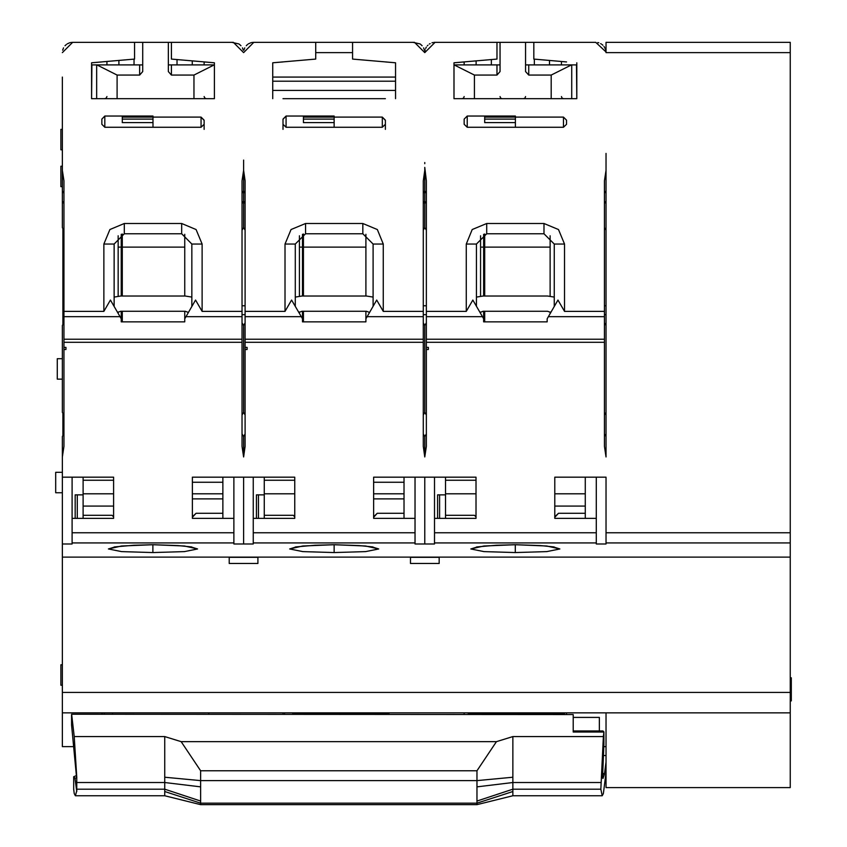 <?xml version="1.0" encoding="UTF-8"?>
<svg xmlns="http://www.w3.org/2000/svg" width="847" height="847" viewBox="0 0 847 847"><rect width="100%" height="100%" fill="white"/><g stroke="black" fill="none" stroke-linecap="round" stroke-linejoin="round"><path stroke-width="1.27" d="M62.392 227.642L63.927 230.204L62.392 227.642L62.392 201.025L63.927 203.587L63.927 193.349L62.392 190.787L62.392 170.311L63.927 180.866L63.927 339.224L242.051 339.224L242.051 342.294L63.927 342.294L63.927 339.224M62.392 201.025L62.392 190.787M571.683 98.654L576.796 98.654L576.468 64.87L571.683 64.87L571.683 98.654L453.96 98.654L453.96 64.87L500.026 64.87L496.956 64.87L496.956 75.108L474.426 75.108L454.14 64.87M515.378 116.06L515.378 117.077L563.488 117.077L566.558 120.147L566.558 124.244L563.488 127.315L467.269 127.315L467.269 116.06L515.378 116.06L515.378 127.315M571.492 64.87L551.206 75.108L528.687 75.108L528.687 64.87L525.616 64.87L571.683 64.87M515.378 122.571L484.664 122.571L484.664 116.06M152.989 557.146L62.392 557.146L62.392 544.039L72.111 543.954L72.111 532.71L233.857 532.71L233.857 543.954L243.587 544.039L253.306 543.954L253.306 532.71L415.051 532.71L415.051 543.954L424.781 544.039L434.5 543.954L434.5 532.71L596.246 532.71L596.246 543.954L605.976 544.039L605.976 532.71L790.24 532.71L790.24 557.146L515.378 557.093M334.184 557.146L152.989 557.093M373.591 477.168L373.591 518.375L404.051 518.375L404.051 477.168L373.591 477.168L475.961 477.168L445.511 477.168L445.511 494.828L437.571 494.828L437.571 518.375M192.396 477.168L192.396 518.375L222.856 518.375L222.856 477.168L192.396 477.168L292.204 477.168M596.246 532.71L596.246 518.375L554.796 518.375L585.245 518.375L585.245 477.168L554.796 477.168L554.796 518.375L583.964 518.375M63.917 446.411L62.392 456.946L62.392 477.168L111.01 477.168M84.393 518.375L113.572 518.375L83.122 518.375L83.122 477.168L113.572 477.179L113.572 518.375L72.111 518.375L72.111 532.71M62.392 456.946L62.392 436.48L63.927 433.918L63.927 414.977L62.392 412.415L62.392 325.407L63.927 322.845M73.837 746.662L62.392 746.662L62.392 557.146M605.976 712.878L605.976 787.604L790.24 787.604L790.24 557.146M566.558 714.265L566.558 712.878M790.24 52.588L605.976 52.588L605.976 42.35L790.24 42.35L790.24 532.71M464.188 714.265L464.188 712.878M282.993 714.265L282.993 712.878M101.799 714.265L101.799 712.878M62.392 664.768L60.857 664.768L60.857 685.234L62.392 685.234M284.528 714.265L284.528 712.878M104.361 714.265L104.361 712.878M102.307 714.265L102.307 712.878M164.763 736.615L164.763 795.778L200.591 804.65L200.591 770.823L181.142 741.654L164.763 736.615L74.218 736.615L76.717 777.26L76.717 791.49L74.938 778.097L76.717 778.097M181.142 741.654L496.437 741.654L476.988 770.823L476.988 780.648L512.816 777.26L512.816 736.615L603.36 736.615L600.83 789.203L602.175 795.778L603.36 793.501L605.976 772.57M512.816 777.26L512.816 795.778L602.122 795.778M164.763 777.26L200.591 780.648L476.988 780.648L476.988 804.65L512.816 795.778M265.598 518.375L294.767 518.375L264.317 518.375L264.317 477.168L294.767 477.179L294.767 518.375L253.306 518.375L253.306 532.71M282.993 129.369L282.993 119.131L286.064 116.06L286.064 127.315L282.993 124.244M282.993 119.342L286.064 116.06L334.184 116.06L334.184 127.315M334.184 116.06L334.184 117.077L382.293 117.077L385.364 120.369M385.364 124.244L382.293 127.315L382.293 117.077L385.364 120.147L385.364 129.369M334.184 122.571L303.47 122.571L303.47 116.06M424.781 227.642L426.316 230.204L424.781 227.642L423.246 230.204L424.781 227.642L424.781 201.014L423.246 203.587L423.246 193.349L424.781 190.787L424.781 201.025L426.316 203.587L426.316 193.349L424.781 190.787L424.781 167.357L426.316 180.866L426.316 339.224L604.44 339.224L604.44 342.294L426.316 342.294L426.316 339.224M428.36 349.462L428.36 347.418L428.36 349.462L426.316 349.462L426.316 446.401L424.781 456.946L424.781 436.48L426.316 433.918L426.316 414.977L424.781 412.415L424.781 325.407L423.246 322.845M243.587 227.642L242.051 230.204L243.587 227.642L245.122 230.204L243.587 227.642L243.587 201.014L242.051 203.587L242.051 193.349L243.587 190.787L243.587 201.025L245.122 203.587L245.122 193.349L243.587 190.787L243.587 172.068M247.165 349.462L247.165 347.418L247.165 349.462L245.122 349.462L245.122 446.401L243.587 456.946L243.587 436.48L245.122 433.918L245.122 414.977L243.587 412.415L243.587 325.407L242.051 322.845M214.227 64.87L193.931 75.108L171.412 75.108L171.412 64.87L168.341 64.87L214.407 64.87L214.407 98.654L96.685 98.654L96.685 64.87L142.751 64.87L139.681 64.87L139.681 75.108L117.151 75.108L96.865 64.87M152.989 127.315L152.989 116.06L152.989 117.077L201.099 117.077L204.169 120.369M204.169 124.244L201.099 127.315L201.099 117.077L204.169 120.147L204.169 129.369M152.989 122.571L122.275 122.571L122.275 116.06M96.685 64.87L91.561 64.87M243.587 160.072L243.587 170.311L245.122 180.866L245.122 339.224L423.246 339.224L423.246 342.294L245.122 342.294L245.122 339.224M243.587 161.258L243.587 163.693L243.587 161.258M604.44 193.349L605.976 190.787L604.44 193.349L604.44 203.587L605.976 201.025M605.976 175.435L605.976 160.072L605.976 175.435M605.976 153.423L605.976 160.072M790.24 700.85L791.267 700.85L791.267 677.812L790.24 677.812M62.392 472.308L55.733 472.308L55.733 492.785L62.392 492.785M434.5 477.168L434.5 518.375L475.961 518.375L445.511 518.375L445.511 494.828M62.392 129.369L60.857 129.369L60.857 149.834L62.392 149.834M62.392 166.224L60.857 166.224L60.857 186.689L62.392 186.689M62.392 358.673L57.268 358.673L57.268 379.149L62.392 379.149M566.558 124.244L566.558 120.147L563.488 117.077L563.488 127.315M201.099 127.315L104.869 127.315L104.869 116.06L152.989 116.06M554.171 546.929L540.386 545.553L515.378 544.727L483.976 545.997L470.847 548.92L483.944 551.577L515.325 552.604L546.791 551.588L559.909 548.92L546.781 545.997L515.378 544.727M476.586 546.929L496.194 545.214L515.378 544.769M191.771 546.929L177.986 545.553L152.989 544.727L121.576 545.997L108.458 548.92L121.555 551.577L152.926 552.604L184.402 551.577L197.52 548.92L184.392 545.997L152.989 544.727M114.197 546.929L133.805 545.214L152.989 544.769M372.966 546.929L359.181 545.553L334.184 544.727L302.781 545.997L289.653 548.92L302.75 551.577L334.131 552.604L365.597 551.577L378.715 548.92L365.586 545.997L334.184 544.727M295.391 546.929L314.999 545.214L334.184 544.769M426.316 316.704L482.462 316.704L472.817 299.997L466.242 311.389L466.242 244.021L472.234 229.548L486.718 223.544L544.039 223.544L558.522 229.548L564.515 244.021L564.515 311.389L557.94 299.997L547.109 318.747L547.109 321.818L483.648 321.818L483.648 311.325M245.122 316.704L301.267 316.704L291.622 299.997L285.047 311.389L285.047 244.021L291.04 229.548L305.513 223.544L362.844 223.544L377.328 229.548L383.32 244.021L383.32 311.389L376.746 299.997L365.915 318.747L365.915 311.325M63.927 316.704L120.073 316.704L110.428 299.997L103.853 311.389L103.853 244.021L109.845 229.548L124.318 223.544L181.65 223.544L196.123 229.548L202.126 244.021L202.126 311.389L195.551 299.997L184.72 318.747L184.72 321.818L121.248 321.818L121.248 311.325M464.188 96.611L463.605 98.04L462.144 98.654M500.026 96.611L500.609 98.04L502.07 98.654M525.616 96.611L525.024 98.04L523.562 98.654M561.445 96.611L562.037 98.04L563.488 98.654M204.169 96.611L204.762 98.04L206.213 98.654M106.923 96.611L106.33 98.04L104.869 98.654M65.971 347.418L65.971 349.462L65.971 347.418L63.927 347.418L63.927 342.294M63.927 347.418L63.927 446.401M62.9 228.489L62.9 305.788L63.927 305.788M63.927 314.661L62.9 314.661L62.9 324.549M62.9 305.788L62.9 314.661M245.122 314.661L242.051 314.661M426.316 314.661L423.246 314.661M605.976 314.661L604.44 314.661M62.392 77.045L62.392 170.311M282.993 98.654L385.364 98.654M561.445 61.482L561.445 64.87M534.319 64.87L534.319 59.11M528.687 75.108L525.616 71.561L525.616 42.35L533.801 42.35L533.801 59.068L566.558 61.926M605.954 51.9L595.737 42.35L533.801 42.35M576.796 62.826L576.796 98.654M554.796 477.168L605.976 477.168L605.976 532.71M434.5 518.375L434.5 532.71M475.961 477.168L475.961 518.375L446.793 518.375M415.051 532.71L415.051 518.375L373.591 518.375L402.77 518.375M233.857 532.71L233.857 518.375L192.396 518.375L221.575 518.375M65.971 349.462L63.927 349.462M242.051 342.294L242.051 446.401L243.587 456.946M247.165 347.418L245.122 347.418L245.122 342.294M423.246 342.294L423.246 446.401L424.781 456.946M428.36 347.418L426.316 347.418L426.316 342.294M604.44 342.294L604.44 446.411L605.976 456.946L605.976 170.311L604.44 180.866L604.44 311.389L564.515 311.389M466.242 311.389L426.316 311.389M423.246 339.224L423.246 180.866L424.781 170.311M423.246 311.389L383.32 311.389M285.047 311.389L245.122 311.389M242.051 339.224L242.051 180.866L243.587 170.311M242.051 311.389L202.126 311.389M103.853 311.389L63.927 311.389M62.392 52.588L72.62 42.35L142.751 42.35L142.751 71.561L139.681 75.108M96.685 98.654L91.561 98.654L91.561 62.826L134.557 59.068L134.557 42.35M272.755 98.654L272.755 62.826L315.751 59.068L315.751 42.35L253.825 42.35L243.587 52.588L233.349 42.35L171.412 42.35L171.412 59.068L214.407 62.826L214.407 64.87M453.96 64.87L453.96 62.826L496.956 59.068L496.956 42.35L435.019 42.35L424.781 52.588L414.543 42.35L352.606 42.35L352.606 59.068L395.602 62.826L395.602 98.654M101.799 119.131L104.869 116.06L101.799 119.131L101.799 124.244L104.869 127.315M382.293 127.315L286.064 127.315M464.188 119.131L467.269 116.06L464.188 119.131L464.188 124.244L467.269 127.315M515.378 117.077L484.664 117.077M453.96 62.826L464.188 61.926L464.188 64.87M496.956 42.35L500.026 42.35L500.026 71.561L496.956 75.108M395.602 62.826L385.364 61.926M491.324 64.87L491.324 59.555M525.616 42.35L500.026 42.35M484.664 119.131L515.378 119.131M484.664 314.661L483.648 314.661M484.664 246.371L483.648 246.371M484.664 233.994L484.664 295.974M484.664 311.325L484.664 321.818M483.648 234.259L483.648 295.974M480.567 313.432L480.567 312.014M480.567 296.132L480.567 235.826M445.511 493.801L475.961 493.801M475.961 516.924L474.415 515.304L475.961 516.797M515.378 557.146L334.184 557.093M596.246 518.375L596.246 477.168M424.781 477.168L424.781 544.039M415.051 518.375L415.051 477.168M243.587 477.168L243.587 544.039M253.306 477.168L253.306 518.375M233.857 518.375L233.857 477.168M72.111 477.168L72.111 518.375M62.392 544.039L62.392 477.168M83.122 494.828L75.182 494.828L75.182 518.375M83.122 506.093L113.572 506.093M83.122 493.801L113.572 493.801M192.396 516.797L196.07 513.25L221.575 513.25M113.572 516.797L112.026 515.304L113.572 516.924M192.396 517.295L196.07 513.25L222.856 513.25M192.396 493.801L222.856 493.801M62.392 712.878L790.24 712.878M790.24 539.031L790.24 61.799M62.9 413.272L62.9 435.623M395.602 90.46L272.755 90.46M243.301 50.206L242.433 47.866M240.94 45.727L239.373 44.309M238.896 43.98L231.813 42.35M72.62 42.35L70.375 42.604M69.623 42.795L67.082 43.98M66.31 44.531L65.039 45.717M63.546 47.845L62.667 50.195M253.825 42.35L251.559 42.604M250.828 42.795L248.287 43.97M247.525 44.51L246.244 45.706M244.751 47.834L243.872 50.185M315.751 42.35L385.364 42.35M413.008 42.35L420.08 43.98M424.495 50.206L423.616 47.856M422.134 45.717L420.557 44.298M435.019 42.35L433.982 42.403M432.965 42.562L431.991 42.805M430.17 43.568L429.355 44.055M427.947 45.187L427.354 45.802M426.369 47.114L425.977 47.781M425.903 47.93L425.649 48.47M425.152 49.835L424.993 50.524M424.876 51.212L424.802 51.9M561.445 42.35L566.558 42.35M594.202 42.35L595.737 42.35M605.88 51.222L605.796 50.682M605.764 50.534L605.605 49.846M605.383 49.158L605.15 48.554M605.118 48.48L604.79 47.803M604.398 47.125L603.943 46.458M602.82 45.198L602.153 44.605M601.412 44.065L600.597 43.578M598.776 42.805L597.791 42.562M388.953 712.878L388.953 714.265M208.775 712.878L208.775 714.265M112.545 712.878L112.545 714.265M410.446 563.414L410.446 557.273L439.117 557.273L439.117 563.414L410.446 563.414M229.251 563.414L229.251 557.273L257.911 557.273L257.911 563.414L229.251 563.414M388.953 713.598L292.723 713.598L292.723 712.878M292.723 713.598L292.723 714.265M71.603 714.265L573.218 714.572L71.603 714.265M605.976 755.513L603.128 755.513M605.976 755.566L603.128 755.566M603.879 744.301L602.556 777.885L602.969 778.457L604.472 774.222L605.976 762.046M603.36 736.615L603.879 732.073L573.218 732.062L573.218 714.572M603.879 744.926L603.89 731.893L602.948 730.961L573.218 730.961M73.7 789.182L74.218 793.501L75.404 795.778L76.569 791.49M76.368 775.64L73.689 776.657L73.7 789.552M73.7 776.741L74.938 778.097M76.569 777.26L71.603 725.064L71.603 714.54M573.218 717.398L599.327 717.398L599.327 730.961M564.515 712.878L564.515 714.265M564.515 713.598L468.285 713.598L468.285 714.265M468.285 713.598L468.285 712.878M74.218 736.615L71.709 714.572M496.437 741.654L512.816 736.615M200.591 770.823L476.988 770.823M200.591 804.65L476.988 804.65M76.717 781.675L76.717 789.605M303.47 233.994L303.47 247.091L365.915 247.091M303.47 247.091L303.47 295.974M303.47 311.325L303.47 321.818M303.47 314.661L302.443 314.661M303.47 246.371L302.443 246.371M302.443 234.259L302.443 295.974M302.443 311.325L302.443 321.818L365.915 321.818L365.915 318.747M299.372 313.432L299.372 312.014M299.372 296.132L299.372 235.826M264.317 493.801L294.767 493.801M294.767 516.924L293.221 515.304L294.767 516.797M373.591 516.797L377.264 513.25L402.77 513.25M373.591 493.801L404.051 493.801M373.591 517.295L377.264 513.25L404.051 513.25M264.317 494.828L256.376 494.828L256.376 518.375M365.915 234.259L365.915 295.974M303.47 119.131L334.184 119.131M242.051 305.788L245.122 305.788M423.246 305.788L426.316 305.788M426.316 347.418L426.316 349.462M424.781 412.415L423.246 414.977L423.246 433.918L424.781 436.48M245.122 347.418L245.122 349.462M243.587 412.415L242.051 414.977L242.051 433.918L243.587 436.48M120.073 316.704L121.248 318.747M242.051 316.704L185.906 316.704M114.08 306.339L114.08 244.021L124.318 233.783L181.65 233.783L191.888 244.021L191.888 306.339M121.248 295.974L121.248 247.091L118.178 247.091M121.248 234.259L121.248 247.091M118.178 313.432L118.178 312.014M118.178 296.132L118.178 235.826M188.383 312.416L185.228 311.325L120.74 311.325L117.595 312.416M191.888 297.085L185.228 295.974L120.74 295.974L114.08 297.085M184.72 234.259L184.72 295.974M184.72 311.325L184.72 318.747M122.275 246.371L121.248 246.371M122.275 314.661L121.248 314.661M214.407 62.826L204.169 61.926L204.169 64.87M177.044 64.87L177.044 59.555M171.412 75.108L168.341 71.561L168.341 42.35L171.412 42.35M91.561 98.654L91.889 64.87M101.799 61.926L91.561 62.826M152.989 117.077L122.275 117.077M122.275 233.994L122.275 295.974M122.275 311.325L122.275 321.818M122.275 247.091L184.72 247.091M122.275 119.131L152.989 119.131M134.048 64.87L134.048 59.11M106.923 61.482L106.923 64.87M282.993 61.926L272.755 62.826M168.341 42.35L142.751 42.35M295.285 306.339L295.285 244.021L305.513 233.783L362.844 233.783L373.082 244.021L373.082 306.339M301.267 316.704L302.443 318.747M423.246 316.704L367.1 316.704M424.781 162.476L424.781 163.693M424.781 167.357L424.781 172.068M605.976 412.415L604.44 414.977L604.44 433.918L605.976 436.48L605.976 413.357M604.44 339.224L604.44 311.389M604.44 305.788L605.976 305.788M604.44 230.204L605.976 227.642L604.44 230.204M482.462 316.704L483.648 318.747M604.44 316.704L548.295 316.704M476.48 306.339L476.48 244.021L486.718 233.783L544.039 233.783L554.277 244.021L554.277 306.339M334.184 117.077L303.47 117.077M373.082 297.085L366.433 295.974L301.934 295.974L295.285 297.085M369.578 312.416L366.433 311.325L301.934 311.325L298.79 312.416M302.443 247.091L299.372 247.091M605.976 42.35L790.24 42.35M554.796 493.801L585.245 493.801M554.796 506.093L585.245 506.093M554.796 516.797L558.459 513.25L554.796 517.295M484.664 247.091L550.179 247.091M550.179 235.826L550.179 296.132M550.179 312.014L550.179 313.432M554.277 297.085L547.628 295.974L483.129 295.974L476.48 297.085M550.772 312.416L547.628 311.325L483.129 311.325L479.984 312.416M483.648 247.091L480.567 247.091M549.491 64.87L549.491 60.433M476.141 64.87L476.141 60.878M551.206 75.108L551.206 98.654M474.426 75.108L474.426 98.654M474.415 515.304L445.511 515.304M554.129 547.141L559.909 548.92M476.628 547.141L470.847 548.92M515.325 552.604L515.315 544.769M596.246 542.885L434.5 542.885M415.051 542.885L253.306 542.885M233.857 542.885L72.111 542.885M790.24 542.885L605.976 542.885M113.572 480.238L83.122 480.238M222.856 482.292L192.396 482.292M192.396 498.925L222.856 498.925M112.026 515.304L83.122 515.304M114.239 547.141L108.458 548.92M152.926 552.604L152.926 544.769M191.729 547.141L197.52 548.92M272.755 77.045L395.602 77.045M352.606 52.588L315.751 52.588M272.755 81.238L395.602 81.238M62.392 692.401L790.24 692.401M604.578 773.544L602.302 773.544M604.472 774.222L602.302 774.222M600.83 782.501L512.816 782.501L476.988 786.874M600.83 789.203L512.816 789.203L476.988 801.093M164.763 791.49L200.591 803.189L476.988 803.189L512.816 791.49M76.749 789.203L164.763 789.203L200.591 801.093M200.591 786.874L164.763 782.501L76.749 782.501M293.221 515.304L264.317 515.304M372.934 547.141L378.715 548.92M295.434 547.141L289.653 548.92M334.131 552.604L334.12 544.769M294.767 480.238L264.317 480.238M404.051 482.292L373.591 482.292M373.591 498.925L404.051 498.925M103.853 244.021L114.08 244.021M124.318 223.544L124.318 233.783M181.65 223.544L181.65 233.783M192.216 64.87L192.216 60.878M118.876 64.87L118.876 60.433M193.931 75.108L193.931 98.654M117.151 75.108L117.151 98.654M202.126 244.021L191.888 244.021M285.047 244.021L295.285 244.021M305.513 223.544L305.513 233.783M362.844 223.544L362.844 233.783M383.32 244.021L373.082 244.021M466.242 244.021L476.48 244.021M486.718 223.544L486.718 233.783M544.039 223.544L544.039 233.783M564.515 244.021L554.277 244.021M475.961 480.238L445.511 480.238M585.245 513.25L558.459 513.25M77.236 518.375L77.236 494.828M605.976 746.662L603.742 746.662M73.689 776.657L73.689 789.383M603.89 744.619L603.89 731.956M75.436 795.778L164.763 795.778M258.43 518.375L258.43 494.828M243.587 325.407L245.122 322.845M424.781 325.407L426.316 322.845M605.976 325.407L604.44 322.845M439.625 518.375L439.625 494.828"/></g></svg>
